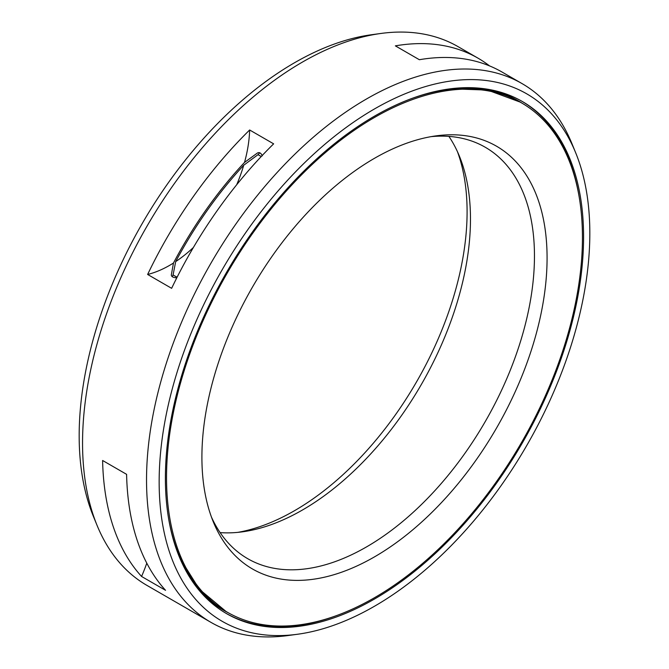 <?xml version="1.0" encoding="UTF-8"?>
<svg xmlns="http://www.w3.org/2000/svg" width="669" height="669" viewBox="0 0 669 669"><rect width="100%" height="100%" fill="white"/><g stroke="black" fill="none" stroke-linecap="round" stroke-linejoin="round"><path stroke-width="1" d="M237.813 532.365A244.068 140.916 -60 0 0 294.511 510.698A244.068 140.916 120 0 0 457.512 151.83M175.939 277.769A291.851 168.496 -60 0 1 176.39 276.866L173.07 274.951L175.688 261.604A277.836 160.409 -60 0 1 243.717 165.243L257.983 154.698L261.261 156.504M175.688 261.604A113.111 65.311 120 0 0 193.358 247.522M236.692 184.753A113.111 65.311 120 0 0 243.717 165.243M176.39 276.866L177.277 276.874M521.544 102.892A294.101 169.801 120 0 1 566.618 338.556A294.101 169.801 120 0 1 374.489 597.718A294.101 169.801 -60 0 1 227.443 612.286A294.101 169.801 -60 0 1 182.361 376.622A294.101 169.801 -60 0 1 374.489 117.46A294.101 169.801 120 0 1 521.544 102.892L520.131 102.081A294.101 169.801 120 0 0 411.134 98.736M374.489 556.876A244.068 140.916 -60 0 1 213.269 521.778A244.068 140.916 -60 0 1 374.489 158.302A244.068 140.916 120 0 1 436.071 135.866A244.068 140.916 120 0 1 544.215 295.757A244.068 140.916 120 0 1 374.489 556.876M431.187 136.635A237.537 137.145 120 0 1 485.259 147.255A237.537 137.145 120 0 1 521.678 337.602A237.537 137.145 120 0 1 366.495 546.924A237.537 137.145 -60 0 1 247.722 558.69A237.537 137.145 -60 0 1 211.488 517.17M220.118 532.616A237.537 137.145 -60 0 0 242.571 531.813A237.537 137.145 -60 0 0 302.505 509.979A237.537 137.145 120 0 0 459.419 156.228A237.537 137.145 120 0 0 448.882 136.384M141.569 576.461A311.068 179.593 -60 0 1 102.608 460.489L126.6 474.338A311.068 179.593 -60 0 0 165.569 590.317L141.569 576.461A113.111 65.311 120 0 0 146.787 563.156M176.808 277.794L176.198 277.777C173.02 277.543 171.398 276.598 171.314 274.959L173.472 263.034A280.052 161.689 -60 0 1 244.528 162.4L257.414 153.017C259.363 152.014 260.994 152.95 262.298 155.835M147.632 274.466A311.068 179.593 -60 0 1 249.646 129.987L273.638 143.843A311.068 179.593 -60 0 0 171.632 288.322L147.632 274.466A113.111 65.311 120 0 0 173.472 263.034M244.528 162.4A113.111 65.311 120 0 0 249.646 129.987M297.655 634.237A304.537 175.822 -60 0 1 162.726 434.741A304.537 175.822 -60 0 1 374.489 108.938A304.537 175.822 120 0 1 575.658 152.724A304.537 175.822 120 0 1 374.489 606.239A304.537 175.822 -60 0 1 297.655 634.237L288.013 635.55A311.068 179.593 -60 0 1 210.961 622.362A311.068 179.593 -60 0 1 163.278 373.101A311.068 179.593 -60 0 1 366.495 98.987A311.068 179.593 120 0 1 522.029 83.583L502.026 72.035A311.068 179.593 -60 0 0 419.354 59.717L395.362 45.86A311.068 179.593 -60 0 1 478.034 58.178A311.068 179.593 -60 0 1 489.566 65.913M210.961 622.362L146.971 585.417A311.068 179.593 -60 0 1 97.03 525.29A311.068 179.593 -60 0 1 302.505 62.041A311.068 179.593 120 0 1 380.987 33.45A311.068 179.593 120 0 1 458.039 46.638L478.034 58.178M575.658 152.724L571.97 143.71A311.068 179.593 120 0 0 522.029 83.583M374.489 599.023A295.698 170.72 -60 0 1 226.64 613.674A295.698 170.72 -60 0 1 181.316 376.722A295.698 170.72 -60 0 1 374.489 116.155A295.698 170.72 120 0 1 522.338 101.504A295.698 170.72 120 0 1 567.663 338.455A295.698 170.72 120 0 1 374.489 599.023M380.987 33.45L371.345 34.763A304.537 175.822 120 0 0 294.511 62.761A304.537 175.822 -60 0 0 93.342 516.276L97.03 525.29M257.983 154.698A291.851 168.496 -60 0 1 259.823 152.825M172.217 276.657A291.851 168.496 -60 0 1 173.07 274.951M227.443 612.286L226.038 611.474A294.101 169.801 -60 0 1 168.638 518.751M228.079 612.653A294.235 169.876 -60 0 1 200.048 591.413M522.171 103.26A294.235 169.876 120 0 0 489.758 89.604M578.944 195.616A295.698 170.72 120 0 0 521.636 101.103M336.448 615.631A295.698 170.72 -60 0 1 225.946 613.264M450.538 88.785L487.559 90.081L520.131 102.081M226.038 611.474L199.362 589.264L179.727 557.854"/></g></svg>
